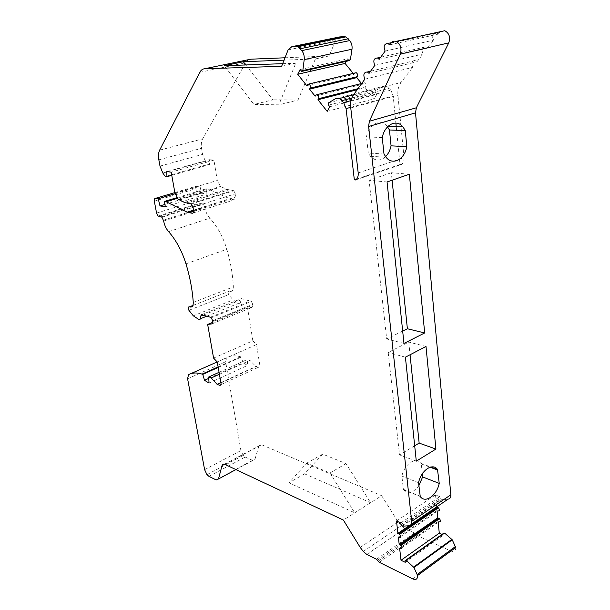 <?xml version="1.0" encoding="UTF-8"?>
<svg xmlns="http://www.w3.org/2000/svg" width="610" height="610" viewBox="0 0 610 610"><rect width="100%" height="100%" fill="white"/><g stroke="black" fill="none" stroke-linecap="round" stroke-linejoin="round"><path stroke-width="0.46" stroke-dasharray="3.05 2.29" d="M171.768 175.337L209.451 164.616L207.766 164.464L165.295 176.526M166.743 171.662L209.382 159.698L209.451 164.616M162.832 173.057L205.334 161.124L207.766 164.464M160.003 166.111L202.596 154.399L201.575 148.306C200.98 144.463 201.331 141.322 202.634 138.867L245.677 62.723C246.981 60.504 248.689 59.33 250.802 59.193M205.334 161.124L202.596 154.399M190.488 203.626L232.929 190.434L226.836 189.397L220.507 186.439L217.274 180.491L213.927 160.095L171.189 172.142M281.637 66.315L295.758 63.226L278.877 104.821L253.897 104.47L224.167 65.705M284.069 60.146L315.4 58.934L329.003 55.96L335.919 40.047L339.762 36.913M315.4 58.934L298.023 100.017L278.877 104.821M349.286 60.634L347.654 58.834L300.135 69.525M193.622 211.243L231.068 199.348L208.033 189.031L206.195 188.803L207.057 193.934L201.59 193.225L199.958 186.263L197.167 185.92C196.107 185.974 195.68 186.896 195.886 188.688L197.876 200.278L199.386 203.122L203.305 204.205L204.968 207.896C205.738 212.013 207.347 215.437 209.794 218.174C217.328 226.417 223.008 236.779 226.828 249.254C230.641 262.285 232.814 274.828 233.348 286.891C233.264 290.535 231.937 291.969 229.352 291.206C227.896 291.183 227.683 292.327 228.697 294.622L233.066 299.914L238.556 303.322C240.18 303.589 240.881 302.499 240.653 300.044L241.507 298.618L251.412 301.431L252.998 304.954L251.999 307.364L247.576 308.012L212.943 322.263M346.259 61.328L347.654 58.834M306.746 85.659L353.983 74.313L353.236 73.391M307.295 84.63L354.562 73.307L353.983 74.313M315.134 96.197L362.226 84.371L361.524 83.509M315.69 95.175L362.82 83.379L362.226 84.371M362.82 83.379L364.475 82.769C365.84 83.738 366.213 85.064 365.588 86.75L364.993 87.748L357.208 89.731M232.929 190.434L233.744 190.777L235.399 193.805L235.895 196.938C236.07 198.814 235.582 199.767 234.415 199.798L231.068 199.348M327.196 111.371L374.082 98.843L364.993 87.748M329.835 106.742L376.843 94.344L374.082 98.843M376.843 94.344L375.592 92.819L375.691 90.577L382.79 86.46L386.725 86.269L390.858 90.127L393.183 95.922L395.882 123.067M356.606 179.088L400.015 164.532L396.241 126.636M355.516 179.965L401.189 164.616L400.015 164.532M358.192 172.904L404.041 157.754C404.224 161.055 403.279 163.343 401.189 164.616M404.041 157.754L397.918 95.206C397.491 90.143 398.528 85.911 401.022 82.495L412.665 67.374C410.919 62.944 411.826 60.626 415.395 60.428L417.019 61.724L422.989 53.977C421.205 49.486 422.143 47.107 425.795 46.833L427.48 48.144L433.641 40.138C432.048 37.172 432.345 34.778 434.533 32.963M385.589 156.671C380.312 161.353 375.241 161.215 370.392 156.251L368.265 153.026L366.488 136.861C368.829 124.051 380.617 118.241 387.083 126.316L387.518 126.85M364.818 79.193L412.665 67.374M369.035 73.368L417.019 61.724M177.297 198.364L208.033 189.031M176.801 197.709L206.195 188.803M374.807 65.377L422.989 53.977M379.161 59.353L427.48 48.144M385.139 51.08L433.641 40.138M389.645 44.843L438.285 34.107L440.283 31.705M435.906 32.658L438.285 34.107M165.34 206.76L207.057 193.934M448.053 499.163L441.388 499.796L439.993 498.309L439.833 496.67L435.509 494.931L396.492 521.009M209.382 159.698L213.927 160.095M400.808 522.93L439.833 496.67M409.028 525.751L436.691 506.918L435.509 494.931M398.338 537.059L437.05 510.562L437.995 510.951L399.283 537.494M399.619 548.215L438.117 521.42L439.063 521.824L400.564 548.657M405.276 562.328L443.554 535.031L443.394 533.437M442.067 534.383L443.554 535.031M455.731 547.505C455.731 550.982 454.092 552.157 450.82 551.021L416.02 535.031M377.293 560.384L415.242 534.086L414.442 532.995L404.712 528.626L366.785 554.444M378.025 561.322L415.974 534.985L415.242 534.086M376.477 559.24L414.442 532.995M366.778 554.437L404.712 528.626M404.704 528.618L401.22 525.805L398.178 521.946L381.654 495.701L370.606 502.724L304.588 473.848L322.69 454.107L346.03 463.592L370.606 502.724L343.369 520.048M329.972 473.017L354.73 512.819L288.957 482.83L306.716 463.158L329.972 473.017L346.03 463.592M224.434 464.21L258.953 445.925L259.974 444.629L261.149 444.545L381.654 495.701M258.953 445.925L254.934 459.338L252.548 460.337L245.205 457.042L243.192 455.418L240.904 450.584L225.639 361.745L226.706 357.704C230.664 355.607 235.3 355.302 240.614 356.789L241.346 357.033L242.993 362.813L247.591 365.428L247.325 359.503L249.925 360.35L255.834 366.442L258.343 367.281C259.54 367.487 260.012 366.709 259.769 364.94L256.528 344.558L217.267 362.012M218.121 366.892L240.614 356.789M218.22 367.426L241.346 357.033M208.75 378.383L242.993 362.813M209.062 383.095L247.591 365.428M219.074 372.313L247.325 359.503M219.409 374.25L249.925 360.35M220.873 382.615L255.834 366.442M220.927 382.92L259.769 364.94M213.584 358.108L252.845 340.822L256.528 344.558M252.845 340.822L247.576 308.012M175.078 193.713L199.958 186.263M164.913 204.426L201.59 193.225M245.822 64.957L272.883 99.811L253.897 104.47M298.023 100.017L272.883 99.811M304.588 473.848L288.957 482.83M322.69 454.107L306.716 463.158M282.674 63.684L295.758 63.226M285 57.782L329.003 55.96M383.987 154.033L368.265 153.026M382.264 137.601L366.488 136.861M416.295 461.145L399.542 454.869L388.189 352.481L408.753 342.065L410.057 354.753M405.406 357.17L388.189 352.481M430.111 467.207L421.289 463.897L422.311 473.81M426.001 346.472L408.753 342.065M419.954 496.105L403.362 489.327L401.899 476.105C404.361 463.958 415.997 456.257 420.824 463.249L430.866 467.016M403.362 489.327L403.66 489.731C408.25 494.245 413.321 492.903 418.864 485.712M421.289 463.897L420.824 463.249M414.686 445.78L399.542 454.869M418.551 482.693L401.899 476.105M409.348 174.231L391.33 172.729L392.1 180.225M402.676 331.07L386.687 338.962L369.088 180.301L391.33 172.729M403.965 343.422L386.687 338.962M387.06 181.978L369.088 180.301M158.852 159.828L201.575 148.306M159.645 150.151L202.634 138.867M199.821 72.323L245.677 62.723M174.963 193.141L217.274 180.491M179.004 199.767L221.247 186.881M288.103 49.898L335.919 40.047M301.37 71.073L348.874 60.314M193.507 210.183L229.337 198.829M357.963 88.686L365.588 86.75M192.981 207.141L235.399 193.805M328.561 105.141L375.592 92.819M328.607 102.816L375.691 90.577M184.517 202.459L226.836 189.397M186.218 203L228.567 189.901M335.561 98.637L382.79 86.46M351.825 98.042L389.302 88.259M351.078 100.597L390.858 90.127M350.697 107.352L393.183 95.922M350.758 107.924L397.918 95.206M353.571 94.763L401.022 82.495M193.538 210.358L235.895 196.938M390.796 43.249L439.474 32.566M408.997 525.751L411.315 524.173M402.409 526.186L441.388 499.796M400.999 524.623L439.993 498.309M405.086 560.682L405.917 560.094M412.787 578.928L450.82 551.021M379.298 562.306L417.24 535.9M193.065 212.981L234.415 199.798M360.205 547.399L398.178 521.946M224.701 464.324L261.69 444.72M235.917 469.586L254.934 459.338M216.176 479.94L252.548 460.337M208.948 476.364L245.205 457.042M204.617 469.662L240.904 450.584M187.59 378.772L225.639 361.745M188.528 374.67L190.434 373.823M217.19 361.928L226.706 357.704M220.904 384.658L258.343 367.281M212.394 323.696L251.999 307.364M212.875 321.432L252.998 304.954M212.753 320.761L252.891 304.298M210.336 317.238L250.496 300.905M201.506 314.684L241.507 298.618M203.122 315.149L240.653 300.044M198.746 319.426L200.515 318.71M206.729 316.193L238.556 303.322M188.925 310.307L228.697 294.622M192.882 305.488L229.352 291.206M193.263 302.499L233.348 286.891M185.981 263.833L226.828 249.254M168.612 231.655L209.794 218.174M163.655 221.026L204.968 207.896M163.495 220.172L204.823 207.064M161.162 216.817L202.512 203.831M158.882 216.428L200.171 203.496M156.564 213.088L197.876 200.278M154.33 201.178L195.886 188.688M174.864 192.585L197.167 185.92M178.265 199.302L220.507 186.439M301.79 71.416L302.552 71.24M361.745 83.456L364.475 82.769M191.288 203.999L233.744 190.777M353.503 94.863L386.725 86.269M370.575 71.233L415.395 60.428M380.701 57.218L425.795 46.833M391.239 42.708L436.539 32.78M401.609 525.797L440.588 499.445M363.278 551.44L401.22 525.805M206.958 474.649L243.192 455.418M211.235 317.795L251.412 301.431M193.309 315.82L233.066 299.914M161.947 217.213L203.305 204.205M158.104 216.031L199.386 203.122M370.392 156.251L386.099 157.311M387.083 126.316L388.013 126.354M403.66 489.731L420.244 496.517"/><path stroke-width="0.91" d="M166.942 176.709L165.295 176.526L162.832 173.057L160.003 166.111L158.852 159.828C158.173 155.878 158.44 152.652 159.645 150.151L199.821 72.323C201.041 70.043 202.688 68.854 204.762 68.739L281.637 66.315L288.103 49.898L291.832 46.68L297.749 46.741L301.805 50.607C303.719 53.184 304.527 56.189 304.207 59.605L302.834 70.546L301.79 71.416L300.135 69.525L297.688 74.275L306.746 85.659L307.295 84.63L308.896 83.997C310.261 85.004 310.658 86.384 310.086 88.13L309.537 89.159L315.134 96.197L315.69 95.175L317.322 94.573C318.694 95.595 319.091 96.975 318.512 98.713L317.947 99.735L327.196 111.371L329.835 106.742L328.561 105.141L328.607 102.816L335.561 98.637L339.457 98.492L343.636 102.556L346.076 108.603L354.341 179.851L355.516 179.965C357.551 178.669 358.444 176.321 358.192 172.904L350.758 107.924C350.231 102.663 351.162 98.279 353.571 94.763L364.818 79.193C362.981 74.565 363.842 72.163 367.388 71.995L369.035 73.368L374.807 65.377C372.939 60.68 373.823 58.209 377.453 57.965L379.161 59.353L385.139 51.08C383.24 46.322 384.155 43.775 387.876 43.447L389.645 44.843L390.796 43.249C392.222 41.396 393.976 40.771 396.042 41.381C400.564 44.027 401.975 48.274 400.282 54.107L369.355 121.245L368.623 126.499L411.681 521.359C411.864 524.028 410.972 525.492 408.997 525.751L402.409 526.186L400.999 524.623L400.808 522.93L396.492 521.009L397.911 533.323L399.626 534.307C401.113 536.525 400.999 537.593 399.283 537.494L398.338 537.059L399.199 544.509L400.915 545.515C402.394 547.734 402.272 548.779 400.564 548.657L399.619 548.215L401.006 560.262L405.276 562.328L405.086 560.682L406.268 560.346L413.954 567.506L417.583 575.505C417.652 579.065 416.05 580.209 412.787 578.928L379.298 562.306L376.477 559.24L366.785 554.444L363.278 551.44L360.205 547.399L343.369 520.048L224.701 464.324C223.359 463.752 222.482 464.134 222.07 465.468L218.471 478.995L216.176 479.94L208.948 476.364L206.958 474.649L204.617 469.662L187.59 378.772L188.528 374.67C192.333 372.641 196.839 372.451 202.055 374.105L202.772 374.365L204.518 380.304L209.062 383.095L208.658 377.041L211.212 377.979L217.122 384.353L219.592 385.268C220.759 385.512 221.201 384.735 220.927 382.92L217.267 362.012L213.584 358.108L207.659 324.436L211.96 323.879L212.753 320.761L211.235 317.795L210.336 317.238L201.506 314.684L200.705 316.125C200.987 318.641 200.332 319.739 198.746 319.426L193.309 315.82L188.925 310.307C187.872 307.936 188.063 306.769 189.481 306.822C192.013 307.669 193.271 306.228 193.263 302.499C192.447 290.146 190.023 277.26 185.981 263.833C181.948 250.969 176.16 240.241 168.612 231.655C166.156 228.803 164.502 225.265 163.655 221.026L161.947 217.213L158.104 216.031L156.564 213.088L154.33 201.178C154.086 199.333 154.482 198.395 155.504 198.364L158.234 198.761L159.995 205.928L165.34 206.76L164.372 201.475L166.172 201.742L187.186 212.181L192.165 213.271C193.301 213.264 193.759 212.288 193.538 210.358L192.981 207.141L191.288 203.999L184.517 202.459L178.265 199.302L174.963 193.141L171.189 172.142L166.743 171.662L166.942 176.709L171.768 175.337M296.094 46.451L344.078 36.646L339.762 36.913L291.832 46.68M344.078 36.646L345.748 36.905L349.759 40.58C351.642 43.043 352.382 45.925 351.993 49.227L350.361 59.788L349.286 60.634L302.552 71.24M297.688 74.275L345.077 63.44L346.259 61.328M353.236 73.391L345.077 63.44M354.761 73.025L356.194 72.689C357.544 73.635 357.917 74.961 357.308 76.654L356.728 77.653L309.537 89.159M361.524 83.509L356.728 77.653M317.947 99.735L357.208 89.731M354.341 179.851L356.606 179.088M396.241 126.636L395.882 123.067M387.518 126.85L389.447 129.976L391.071 145.836C390.095 150.327 388.265 153.933 385.589 156.671M166.172 201.742L177.297 198.364M164.372 201.475L176.801 197.709M434.533 32.963L435.906 32.658M440.283 31.705L444.774 30.721C449.242 33.207 450.576 37.263 448.762 42.875L416.355 107.779L415.509 112.858L450.851 494.786C450.988 497.386 450.058 498.843 448.053 499.163L411.315 524.173M416.295 461.145L435.914 449.059L426.001 346.472L405.406 357.17L416.295 461.145M418.551 482.693L420.244 496.517C425.2 503.746 436.806 495.511 439.238 483.387L437.5 469.502C432.711 462.441 421.06 470.341 418.551 482.693M406.832 146.705L405.276 130.586L402.92 126.872C396.485 118.668 384.666 124.577 382.264 137.601L383.987 154.033L386.099 157.311C392.733 165.775 404.491 159.523 406.832 146.705L391.071 145.836M424.69 332.946L409.348 174.231L387.06 181.978L403.965 343.422L424.69 332.946L407.381 328.752L402.676 331.07M397.911 533.323L409.028 525.751M436.691 506.918L438.407 507.825C439.871 509.945 439.734 510.989 437.995 510.951M399.199 544.509L437.766 517.814L437.05 510.562M437.766 517.814L439.482 518.744C440.931 520.856 440.794 521.885 439.063 521.824M401.006 560.262L439.276 533.163L438.117 521.42M439.276 533.163L442.067 534.383M405.917 560.094L443.394 533.437L444.599 533.064L452.231 539.804L455.731 547.505L417.583 575.505M202.055 374.105L218.121 366.892M202.772 374.365L218.22 367.426M204.518 380.304L208.75 378.383M208.658 377.041L219.074 372.313M211.212 377.979L219.409 374.25M217.122 384.353L220.873 382.615M207.659 324.436L212.943 322.263M158.234 198.761L175.078 193.713M159.995 205.928L164.913 204.426M282.674 63.684L224.167 65.705L243.306 61.724L245.822 64.957M243.306 61.724L284.069 60.146M204.762 68.739L250.802 59.193L285 57.782M405.276 130.586L389.447 129.976M437.957 470.157L430.111 467.207M422.311 473.81L422.631 476.944L439.238 483.387M410.057 354.753L419.146 443.096L414.686 445.78M435.914 449.059L419.146 443.096M418.864 485.712L422.631 476.944M392.1 180.225L407.381 328.752M300.295 48.731L348.272 38.788M301.805 50.607L349.759 40.58M304.207 59.605L351.993 49.227M302.834 70.546L350.361 59.788M187.186 212.181L193.507 210.183M188.886 212.745L193.622 211.243M310.086 88.13L357.308 76.654M318.512 98.713L357.963 88.686M342.058 100.597L351.825 98.042M343.636 102.556L351.078 100.597M346.076 108.603L350.697 107.352M400.282 54.107L448.762 42.875M369.355 121.245L416.355 107.779M368.623 126.499L415.509 112.858M411.681 521.359L450.851 494.786M398.849 533.75L437.637 507.307M400.137 544.951L438.704 518.21M406.268 560.346L444.599 533.064M413.557 567.117L451.827 539.431M417.461 574.353L455.632 546.385M192.165 213.271L193.065 212.981M222.07 465.468L224.434 464.21M218.471 478.995L235.917 469.586M190.434 373.823L217.19 361.928M219.592 385.268L220.904 384.658M211.96 323.879L212.394 323.696M200.705 316.125L203.122 315.149M200.515 318.71L206.729 316.193M189.481 306.822L192.882 305.488M155.504 198.364L174.864 192.585M297.749 46.741L345.748 36.905M308.896 83.997L356.194 72.689M317.322 94.573L361.745 83.456M339.457 98.492L353.503 94.863M367.388 71.995L370.575 71.233M377.453 57.965L380.701 57.218M387.876 43.447L391.239 42.708M396.042 41.381L444.774 30.721M399.626 534.307L438.407 507.825M400.915 545.515L439.482 518.744M413.954 567.506L452.231 539.804M388.013 126.354L402.92 126.872M430.866 467.016L437.5 469.502"/></g></svg>

